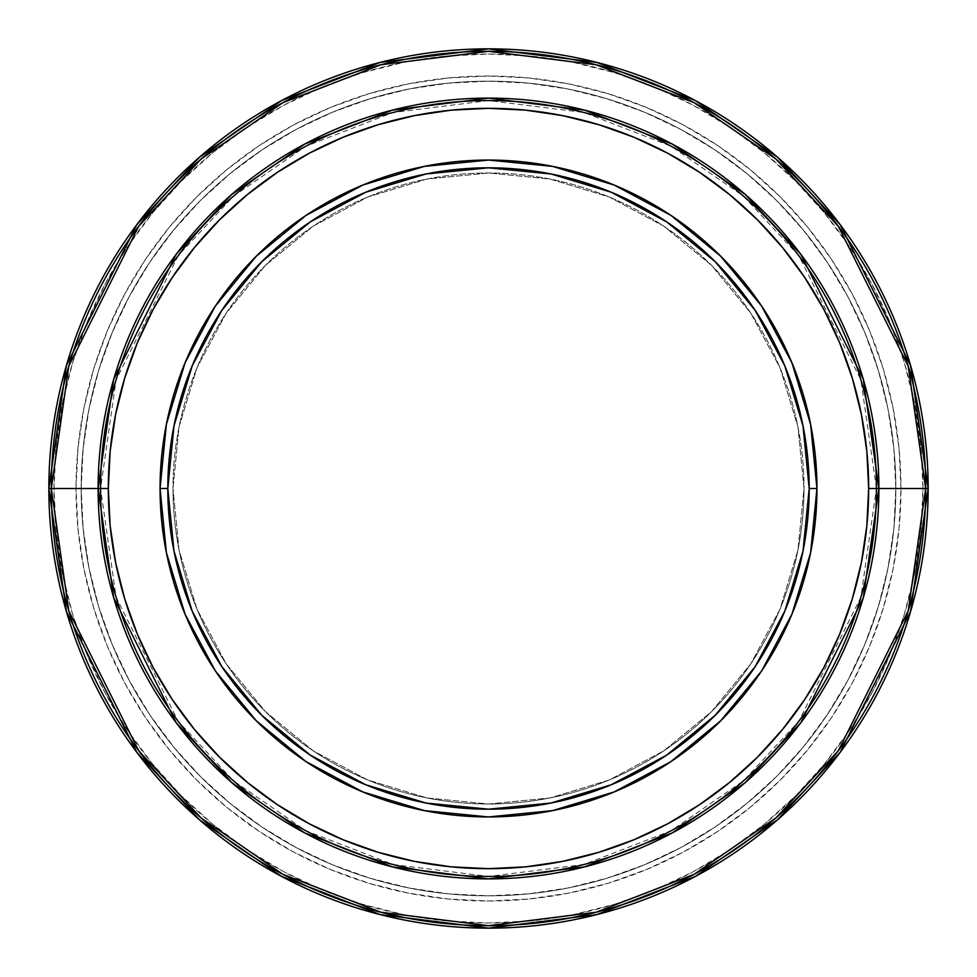 <?xml version="1.0" encoding="UTF-8"?>
<svg xmlns="http://www.w3.org/2000/svg" width="977" height="977" viewBox="0 0 977 977"><rect width="100%" height="100%" fill="white"/><g stroke="black" fill="none" stroke-linecap="round" stroke-linejoin="round"><path stroke-width="0.73" stroke-dasharray="4.88 3.66" d="M48.85 488.5L54.028 488.5A434.472 434.472 0 0 0 488.5 922.972A434.472 434.472 0 0 0 922.972 488.5L928.15 488.5A439.65 439.65 0 0 1 488.5 928.15A439.65 439.65 0 0 1 48.85 488.5A439.65 439.65 0 0 0 488.5 928.15A439.65 439.65 0 0 0 928.15 488.5A439.65 439.65 0 0 0 488.5 48.85A439.65 439.65 0 0 0 48.85 488.5A439.65 439.65 0 0 1 488.5 48.85A439.65 439.65 0 0 1 928.15 488.5L922.972 488.5L920.884 445.915L914.631 403.733L904.275 362.382L889.9 322.227L871.679 283.684L849.758 247.12L824.356 212.876L795.718 181.282L764.124 152.644L729.88 127.242L693.316 105.321L654.773 87.1L614.618 72.725L573.267 62.369L531.085 56.116L488.5 54.028L445.915 56.116L403.733 62.369L362.382 72.725L322.227 87.1L283.684 105.321L247.12 127.242L212.876 152.644L181.282 181.282L152.644 212.876L127.242 247.12L105.321 283.684L87.1 322.227L72.725 362.382L62.369 403.733L56.116 445.915L54.028 488.5L56.116 531.085L62.369 573.267L72.725 614.618L87.1 654.773L105.321 693.316L127.242 729.88L152.644 764.124L181.282 795.718L212.876 824.356L247.12 849.758L283.684 871.679L322.227 889.9L362.382 904.275L403.733 914.631L445.915 920.884L488.5 922.972L531.085 920.884L573.267 914.631L614.618 904.275L654.773 889.9L693.316 871.679L729.88 849.758L764.124 824.356L795.718 795.718L824.356 764.124L849.758 729.88L871.679 693.316L889.9 654.773L904.275 614.618L914.631 573.267L920.884 531.085L922.972 488.5A434.472 434.472 0 0 0 488.5 54.028A434.472 434.472 0 0 0 54.028 488.5L48.85 488.5M81.176 488.5A407.324 407.324 0 0 1 488.5 81.176A407.324 407.324 0 0 1 895.824 488.5L900.989 488.5A412.489 412.489 0 0 0 488.5 76.011A412.489 412.489 0 0 0 76.011 488.5L81.176 488.5A407.324 407.324 0 0 1 488.5 81.176A407.324 407.324 0 0 1 895.824 488.5A407.324 407.324 0 0 0 488.5 81.176A407.324 407.324 0 0 0 81.176 488.5A407.324 407.324 0 0 0 488.5 895.824A407.324 407.324 0 0 0 895.824 488.5A407.324 407.324 0 0 1 488.5 895.824A407.324 407.324 0 0 1 81.176 488.5L83.143 528.423L89.005 567.967L98.714 606.741L112.184 644.38L129.269 680.505L149.823 714.798L173.637 746.904L200.48 776.52L230.096 803.363L262.202 827.177L296.495 847.731L332.62 864.816L370.259 878.286L409.033 887.995L448.577 893.857L488.5 895.824L528.423 893.857L567.967 887.995L606.741 878.286L644.38 864.816L680.505 847.731L714.798 827.177L746.904 803.363L776.52 776.52L803.363 746.904L827.177 714.798L847.731 680.505L864.816 644.38L878.286 606.741L887.995 567.967L893.857 528.423L895.824 488.5L893.857 448.577L887.995 409.033L878.286 370.259L864.816 332.62L847.731 296.495L827.177 262.202L803.363 230.096L776.52 200.48L746.904 173.637L714.798 149.823L680.505 129.269L644.38 112.184L606.741 98.714L567.967 89.005L528.423 83.143L488.5 81.176L448.577 83.143L409.033 89.005L370.259 98.714L332.62 112.184L296.495 129.269L262.202 149.823L230.096 173.637L200.48 200.48L173.637 230.096L149.823 262.202L129.269 296.495L112.184 332.62L98.714 370.259L89.005 409.033L83.143 448.577L81.176 488.5L76.011 488.5L77.989 448.064L83.937 408.032L93.768 368.756L107.409 330.641L124.714 294.053L145.524 259.332L169.632 226.811L196.817 196.817L226.811 169.632L259.332 145.524L294.053 124.714L330.641 107.409L368.756 93.768L408.032 83.937L448.064 77.989L488.5 76.011L528.936 77.989L568.968 83.937L608.244 93.768L646.359 107.409L682.947 124.714L717.668 145.524L750.189 169.632L780.183 196.817L807.368 226.811L831.476 259.332L852.286 294.053L869.591 330.641L883.232 368.756L893.063 408.032L899.011 448.064L900.989 488.5L899.011 528.936L893.063 568.968L883.232 608.244L869.591 646.359L852.286 682.947L831.476 717.668L807.368 750.189L780.183 780.183L750.189 807.368L717.668 831.476L682.947 852.286L646.359 869.591L608.244 883.232L568.968 893.063L528.936 899.011L488.5 900.989L448.064 899.011L408.032 893.063L368.756 883.232L330.641 869.591L294.053 852.286L259.332 831.476L226.811 807.368L196.817 780.183L169.632 750.189L145.524 717.668L124.714 682.947L107.409 646.359L93.768 608.244L83.937 568.968L77.989 528.936L76.011 488.5A412.489 412.489 0 0 0 488.5 900.989A412.489 412.489 0 0 0 900.989 488.5L895.824 488.5A407.324 407.324 0 0 1 488.5 895.824A407.324 407.324 0 0 1 81.176 488.5M876.43 488.5L860.908 379.882L798.844 255.742L743.57 196.23L671.052 146.208L583.99 112.514L488.5 100.57L393.01 112.514L305.948 146.208L233.43 196.23L178.156 255.742L116.092 379.882L100.57 488.5A387.93 387.93 0 0 0 488.5 876.43A387.93 387.93 0 0 0 876.43 488.5A387.93 387.93 0 0 0 488.5 100.57A387.93 387.93 0 0 0 100.57 488.5L116.092 597.118L178.156 721.258L233.43 780.77L305.948 830.792L393.01 864.486L488.5 876.43L583.99 864.486L671.052 830.792L743.57 780.77L798.844 721.258L860.908 597.118L876.43 488.5M172.99 488.5A315.51 315.51 0 0 0 488.5 804.01A315.51 315.51 0 0 0 804.01 488.5A315.51 315.51 0 0 1 488.5 804.01A315.51 315.51 0 0 1 172.99 488.5L179.047 426.949L197 367.755L226.163 313.214L265.402 265.402L313.214 226.163L367.755 197L426.949 179.047L488.5 172.99L550.051 179.047L609.245 197L663.786 226.163L711.598 265.402L750.837 313.214L780 367.755L797.953 426.949L804.01 488.5L797.953 550.051L780 609.245L750.837 663.786L711.598 711.598L663.786 750.837L609.245 780L550.051 797.953L488.5 804.01L426.949 797.953L367.755 780L313.214 750.837L265.402 711.598L226.163 663.786L197 609.245L179.047 550.051L172.99 488.5A315.51 315.51 0 0 1 488.5 172.99A315.51 315.51 0 0 1 804.01 488.5A315.51 315.51 0 0 0 488.5 172.99A315.51 315.51 0 0 0 172.99 488.5L179.047 550.051L197 609.245L226.163 663.786L265.402 711.598L313.214 750.837L367.755 780L426.949 797.953L488.5 804.01L550.051 797.953L609.245 780L663.786 750.837L711.598 711.598L750.837 663.786L780 609.245L797.953 550.051L804.01 488.5L797.953 426.949L780 367.755L750.837 313.214L711.598 265.402L663.786 226.163L609.245 197L550.051 179.047L488.5 172.99L426.949 179.047L367.755 197L313.214 226.163L265.402 265.402L226.163 313.214L197 367.755L179.047 426.949L172.99 488.5M160.057 488.5A328.443 328.443 0 0 0 488.5 816.943A328.443 328.443 0 0 0 816.943 488.5A328.443 328.443 0 0 0 488.5 160.057A328.443 328.443 0 0 0 160.057 488.5L160.057 488.39"/><path stroke-width="1.47" d="M876.43 488.5L868.663 488.5A380.163 380.163 0 0 1 488.5 868.663A380.163 380.163 0 0 1 108.337 488.5L100.57 488.5A387.93 387.93 0 0 0 488.5 876.43A387.93 387.93 0 0 0 876.43 488.5A387.93 387.93 0 0 1 488.5 876.43A387.93 387.93 0 0 1 100.57 488.5L48.85 488.5L66.436 611.602L136.78 752.29L199.418 819.74L281.608 876.43L380.273 914.619L488.5 928.15L596.727 914.619L695.392 876.43L777.582 819.74L840.22 752.29L910.564 611.602L928.15 488.5A439.65 439.65 0 0 1 488.5 928.15A439.65 439.65 0 0 1 48.85 488.5L51.305 488.5A437.195 437.195 0 0 0 488.5 925.695A437.195 437.195 0 0 0 925.695 488.5L908.207 610.918L838.254 750.812L775.97 817.896L694.232 874.256L596.117 912.237L488.5 925.695L380.883 912.237L282.768 874.256L201.03 817.896L138.746 750.812L68.793 610.918L51.305 488.5L98.115 488.5L113.735 379.198L176.19 254.264L231.805 194.374L304.787 144.046L392.4 110.132L488.5 98.115L584.6 110.132L672.213 144.046L745.195 194.374L800.81 254.264L863.265 379.198L878.885 488.5A390.385 390.385 0 0 1 488.5 878.885A390.385 390.385 0 0 1 98.115 488.5L100.57 488.5A387.93 387.93 0 0 1 488.5 100.57A387.93 387.93 0 0 1 876.43 488.5L878.885 488.5L876.43 488.5A387.93 387.93 0 0 0 488.5 100.57A387.93 387.93 0 0 0 100.57 488.5L108.337 488.5L110.157 451.24L115.64 414.333L124.702 378.148L137.268 343.012L153.218 309.294L172.404 277.285L194.631 247.328L219.678 219.678L247.328 194.631L277.285 172.404L309.294 153.218L343.012 137.268L378.148 124.702L414.333 115.64L451.24 110.157L488.5 108.337L525.76 110.157L562.667 115.64L598.852 124.702L633.988 137.268L667.706 153.218L699.715 172.404L729.672 194.631L757.322 219.678L782.369 247.328L804.596 277.285L823.782 309.294L839.731 343.012L852.298 378.148L861.36 414.333L866.843 451.24L868.663 488.5L866.843 525.76L861.36 562.667L852.298 598.852L839.731 633.988L823.782 667.706L804.596 699.715L782.369 729.672L757.322 757.322L729.672 782.369L699.715 804.596L667.706 823.782L633.988 839.731L598.852 852.298L562.667 861.36L525.76 866.843L488.5 868.663L451.24 866.843L414.333 861.36L378.148 852.298L343.012 839.731L309.294 823.782L277.285 804.596L247.328 782.369L219.678 757.322L194.631 729.672L172.404 699.715L153.218 667.706L137.268 633.988L124.702 598.852L115.64 562.667L110.157 525.76L108.337 488.5A380.163 380.163 0 0 1 488.5 108.337A380.163 380.163 0 0 1 868.663 488.5L876.43 488.5M816.943 488.5A328.443 328.443 0 0 0 488.5 160.057A328.443 328.443 0 0 0 160.057 488.5L167.812 488.5A320.688 320.688 0 0 1 488.5 167.812A320.688 320.688 0 0 1 809.188 488.5L803.021 551.065L784.775 611.223L755.136 666.668L715.262 715.262L666.668 755.136L611.223 784.775L551.065 803.021L488.5 809.188L425.935 803.021L365.777 784.775L310.332 755.136L261.738 715.262L221.864 666.668L192.225 611.223L173.979 551.065L167.812 488.5L173.979 425.935L192.225 365.777L221.864 310.332L261.738 261.738L310.332 221.864L365.777 192.225L425.935 173.979L488.5 167.812L551.065 173.979L611.223 192.225L666.668 221.864L715.262 261.738L755.136 310.332L784.775 365.777L803.021 425.935L809.188 488.5L816.943 488.5L809.188 488.5A320.688 320.688 0 0 1 488.5 809.188A320.688 320.688 0 0 1 167.812 488.5L160.057 488.5A328.443 328.443 0 0 0 488.5 816.943A328.443 328.443 0 0 0 816.943 488.5A328.443 328.443 0 0 1 488.5 816.943A328.443 328.443 0 0 1 160.057 488.5A328.443 328.443 0 0 1 488.5 160.057A328.443 328.443 0 0 1 816.943 488.5L810.629 424.421L791.944 362.809L761.657 306.119M928.15 488.5L878.885 488.5L863.265 597.802L800.81 722.736L745.195 782.626L672.213 832.954L584.6 866.868L488.5 878.885L392.4 866.868L304.787 832.954L231.805 782.626L176.19 722.736L113.735 597.802L98.115 488.5A390.385 390.385 0 0 1 488.5 98.115A390.385 390.385 0 0 1 878.885 488.5L925.695 488.5A437.195 437.195 0 0 0 488.5 51.305A437.195 437.195 0 0 0 51.305 488.5L68.793 366.082L138.746 226.188L201.03 159.104L282.768 102.744L380.883 64.763L488.5 51.305L596.117 64.763L694.232 102.744L775.97 159.104L838.254 226.188L908.207 366.082L925.695 488.5L928.15 488.5L910.564 365.398L840.22 224.71L777.582 157.26L695.392 100.57L596.727 62.381L488.5 48.85L380.273 62.381L281.608 100.57L199.418 157.26L136.78 224.71L66.436 365.398L48.85 488.5A439.65 439.65 0 0 1 488.5 48.85A439.65 439.65 0 0 1 928.15 488.5M761.596 306.021L720.745 256.255L671.065 215.465M670.979 215.404L614.191 185.056L552.579 166.371L488.61 160.057M488.5 160.057L424.421 166.371L362.809 185.056L306.119 215.343M306.021 215.404L256.255 256.255L215.465 305.935M215.404 306.021L185.056 362.809L166.371 424.421L160.057 488.39M160.057 488.5L166.371 552.579L185.056 614.191L215.343 670.881M215.404 670.979L256.255 720.745L305.935 761.535M306.021 761.596L362.809 791.944L424.421 810.629L488.39 816.943M488.5 816.943L552.579 810.629L614.191 791.944L670.881 761.657M670.979 761.596L720.745 720.745L761.535 671.065M761.596 670.979L791.944 614.191L810.629 552.579L816.943 488.61"/></g></svg>
